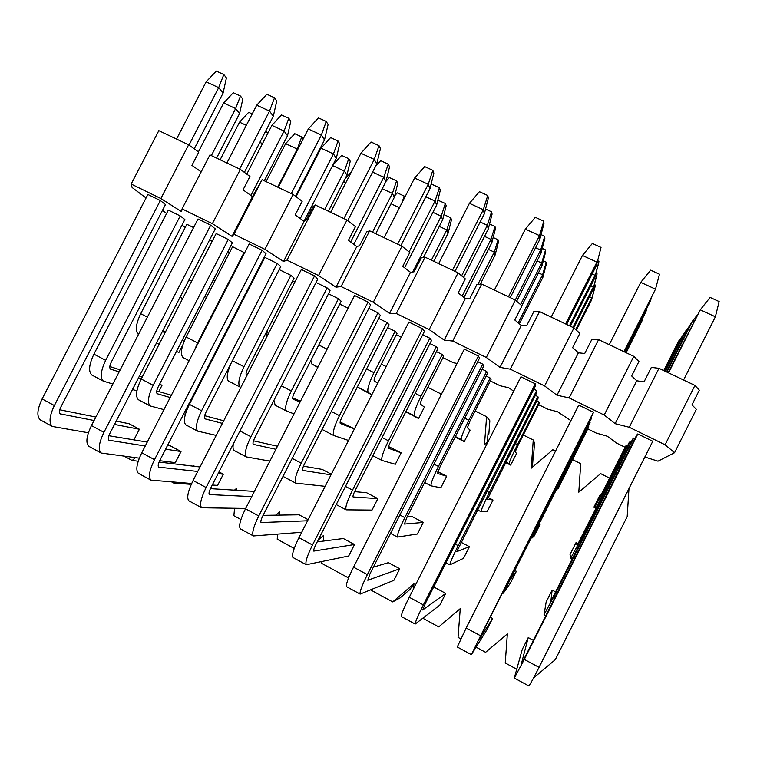 <?xml version="1.0" encoding="UTF-8"?>
<svg xmlns="http://www.w3.org/2000/svg" width="757" height="757" viewBox="0 0 757 757"><rect width="100%" height="100%" fill="white"/><g stroke="black" fill="none" stroke-linecap="round" stroke-linejoin="round"><path stroke-width="1.14" d="M625.15 447.302L616.416 443.006L607.341 436.25L596.119 433.013L587.725 428.878M644.85 457.001L657.994 461.174L674.553 452.714L665.1 444.775L629.266 427.27L615.138 423.665L604.2 415.035L569.141 397.908L556.972 395.22L544.614 385.938L510.303 369.179L500.008 367.372L486.297 357.455L452.705 341.047L444.217 340.092L429.2 329.579L396.308 313.512L389.562 313.37L373.296 302.27L341.085 286.543L335.994 287.187L318.546 275.539L286.998 260.134L283.506 261.515L264.912 249.346L233.998 234.254L232.039 236.354L212.367 223.684L182.068 208.894L181.585 211.686L160.863 198.533L131.169 184.036L132.106 187.49L146.054 197.993M162.481 210.361L166.597 213.465M182.011 225.066L185.2 227.469M227.81 251.693L229.57 252.564M396.356 334.67L401.229 337.073M442.949 357.607L453.405 362.754L457.077 363.445M490.356 380.951L500.15 385.767L508.723 387.745L513.672 391.189M538.606 404.702L547.718 409.187L557.587 411.78L570.92 420.608M41.048 420.305L40.282 419.88C36.563 416.331 37.178 409.348 42.118 398.93L147.88 194.464L160.323 200.548L165.48 204.541L60.92 406.897C59.264 410.37 59.037 412.688 60.238 413.861L94.067 420.504M209.528 240.026L212.149 241.322M92.562 375.415L91.824 375.018C88.304 371.517 89.004 364.562 93.915 354.153L168.328 210.105L180.204 215.925L184.869 219.53L111.251 362.168C109.614 365.631 109.358 367.949 110.494 369.113L119.152 371.876M138.361 334.433L138.361 334.433C135.049 330.998 135.834 324.081 140.707 313.701L186.856 224.271L193.584 227.583M89.534 446.706L88.843 446.327C85.569 442.996 86.44 436.079 91.446 425.576L198.022 218.981L210.711 225.179L215.272 228.888L109.907 433.345C108.232 436.836 107.92 439.136 108.97 440.243L145.249 445.996M260.058 265.357L260.588 265.792M139.023 400.046L138.351 399.687C135.266 396.403 136.222 389.505 141.209 379.02L216.161 233.544L228.254 239.467L232.371 242.817L158.222 386.855C156.557 390.347 156.226 392.637 157.21 393.735L170.174 397.529M183.544 357.824L183.024 357.541C180.138 354.304 181.16 347.454 186.108 336.997L232.579 246.716L244.625 252.791M138.966 473.636L138.351 473.295C135.541 470.201 136.676 463.36 141.767 452.762L249.167 243.972L262.111 250.302L266.038 253.718L159.869 460.313C158.175 463.842 157.768 466.113 158.667 467.135L197.738 471.46M292.675 280.913L294.899 282.011M186.345 425.131L185.758 424.819C183.118 421.753 184.33 414.931 189.392 404.352L264.893 257.418L277.223 263.455L280.771 266.54L206.084 412.007C204.39 415.527 203.964 417.798 204.806 418.81L222.397 423.39M279.191 269.606L290.887 275.34L294.095 278.141L247.794 368.413C246.12 371.914 245.665 374.176 246.451 375.179L246.99 375.434M189.382 501.087L188.853 500.803C186.515 497.955 187.935 491.179 193.101 480.496L301.333 269.473L314.543 275.927L317.817 279.04L210.834 487.82C209.112 491.378 208.61 493.63 209.348 494.567L251.731 496.601M339.732 304.059L348.088 308.165M316.057 282.475L327.128 287.906L330.08 290.707L254.854 437.641C253.131 441.18 252.62 443.432 253.302 444.368L275.927 449.28M328.491 293.801L338.493 298.712L341.161 301.248L294.539 392.391C292.836 395.92 292.297 398.154 292.931 399.081L300.065 402.071M240.811 529.096L240.376 528.859C238.531 526.266 240.234 519.576 245.495 508.789L354.569 295.495L368.044 302.081L370.627 304.872L262.83 515.886C261.07 519.472 260.474 521.696 261.042 522.548L307.569 520.788M387.631 327.62L395.107 331.292L397.028 333.364L376.163 374.28C374.45 377.809 373.807 380.005 374.232 380.866L377.686 383.26M368.858 308.345L377.998 312.821L380.326 315.338L304.551 463.757C302.809 467.334 302.194 469.548 302.715 470.409L330.989 474.847M378.727 318.46L386.969 322.51L389.079 324.781L342.136 416.795C340.404 420.353 339.77 422.567 340.243 423.418L354.361 429.001M293.281 557.672L292.931 557.483C291.606 555.155 293.621 548.551 298.958 537.678L408.894 322.047L422.643 328.775L424.516 331.235L315.877 544.52C314.098 548.144 313.398 550.33 313.795 551.096L354.522 544.52L348.684 556.007L306.244 564.731C305.052 562.47 307.134 555.893 312.499 544.993L422.643 328.775M436.42 351.608L442.23 354.465L443.621 356.282L422.614 397.586C420.873 401.134 420.135 403.311 420.409 404.096L424.393 407.105L418.593 418.526L405.771 411.846M422.737 334.736L429.853 338.228L431.537 340.442L355.203 490.375C353.434 493.98 352.724 496.176 353.074 496.952L377.866 498.617L372.028 510.086L346.129 509.83C345.06 507.55 347.189 500.973 352.516 490.12L429.853 338.228M429.929 343.602L436.354 346.753L437.877 348.75L390.603 441.662C388.843 445.239 388.114 447.425 388.426 448.201L401.153 452.818L395.334 464.259L381.973 460.455C381.026 458.146 383.193 451.598 388.483 440.801L436.354 346.753M346.829 586.836L346.574 586.694C345.788 584.641 348.106 578.13 353.538 567.163L464.344 349.147L478.386 356.017L479.512 358.127L370.022 573.749L367.798 580.259L399.753 568.753L393.877 580.345L360.152 594.094C359.509 592.116 361.912 585.625 367.363 574.629L478.386 356.017M486.108 376.04L490.195 378.055L491.038 379.617L469.889 421.299L467.4 427.733L470.078 430.099L464.24 441.615L455.165 437.026M477.714 361.676L482.739 364.136L483.751 366.028L406.859 517.523L404.418 524.005M482.133 369.227L486.656 371.441L487.574 373.154L439.968 466.974L437.499 473.447L446.687 476.219L440.829 487.763L431.055 485.843C430.61 483.78 433.07 477.307 438.445 466.435L486.656 371.441M401.475 616.605L401.324 616.52C401.096 614.75 403.746 608.335 409.263 597.264L520.948 376.825L535.294 383.827L535.653 385.578L425.292 603.584L422.68 609.962L445.769 593.412L439.845 605.108L415.186 624.071C415.11 622.377 417.845 615.99 423.381 604.89L535.294 383.827M536.722 400.936L539.031 402.071L539.287 403.358L518.006 445.428L515.224 451.787L516.548 453.481L510.663 465.11L505.562 462.527M533.836 389.164L536.666 390.555L536.987 392.126L456.764 551.588M535.36 395.353L537.905 396.602L538.199 398.021L487.48 499.156L493.006 500.027L487.111 511.675L481.045 511.704C481.121 509.887 483.893 503.509 489.353 492.542L537.905 396.602M457.275 646.989L466.18 628.017L578.764 405.08L593.412 412.234L592.958 413.606L481.736 634.044L478.708 640.28L492.58 618.488L486.619 630.297L471.374 654.673L480.6 635.804L593.412 412.234M588.293 426.295L588.416 427.525L563.823 477.27L557.9 489.003L556.906 488.502M591.132 417.239L591.69 417.504L591.283 418.735L510.152 579.73L516.378 571.317L510.426 583.098L503.329 593.176L591.69 417.504M589.637 421.999L589.779 423.352L538.407 525.339L540.129 524.241L534.196 536.003L531.991 538.066L590.138 422.245M637.81 433.941L524.317 659.423L514.296 678.045L522.235 649.487L528.225 637.593L521.497 663.444L524.847 657.322L636.732 435.02L637.81 433.941L652.771 441.255L539.05 667.381C533.325 678.679 529.891 684.858 528.755 685.918L528.67 685.87M596.052 508.307L593.876 507.199L599.818 495.381L600.973 494.927L604.294 488.719L625.831 445.93L626.626 445.144L627.61 445.627M550.888 601.19L632.72 439.041L633.685 438.076L634.896 438.672M629.966 441.795L580.808 539.457L570.759 558.127L570.04 554.531L576.001 542.684L577.212 545.314L629.105 442.665L629.966 441.795L631.064 442.334M160.863 198.533L188.635 144.805L198.769 152.11L191.928 165.367L201.201 171.839M212.367 223.684L240.347 169.388L249.961 176.457L243.054 189.856L252.516 196.593L262.083 179.712L233.998 234.254M264.912 249.346L293.12 194.464L302.166 201.296L295.211 214.837L304.134 221.337L306.15 220.069L313.114 206.5L315.3 204.996L286.998 260.134M318.546 275.539L346.98 220.05L355.449 226.636L348.438 240.319L356.784 246.574L359.594 245.665L366.615 231.945L369.615 230.809L341.085 286.543M373.296 302.27L401.958 246.176L409.811 252.497L402.752 266.332L410.502 272.321L414.136 271.791L421.214 257.919L425.065 257.162L396.308 313.512M429.2 329.579L458.089 272.851L465.309 278.898L458.193 292.883L465.328 298.608L469.823 298.457L476.948 284.433L481.689 284.064L452.705 341.047M486.297 357.455L515.413 300.094L521.97 305.856L514.798 319.993L521.289 325.425L526.673 325.68L533.855 311.505L539.514 311.553L510.303 369.179M544.614 385.938L573.967 327.923L579.834 333.373L572.604 347.681L578.414 352.809L584.726 353.491L591.974 339.155L598.588 339.628L569.141 397.908M604.2 415.035L633.798 356.348L638.936 361.496L631.65 375.955L636.751 380.771L644.037 381.888L651.342 367.391L658.959 368.309L694.935 385.408L665.1 444.775M694.935 385.408L699.317 390.215L691.974 404.844L696.336 409.338L674.553 452.714M658.959 368.309L629.266 427.27M636.751 380.771L615.138 423.665M633.798 356.348L598.588 339.628M578.414 352.809L556.972 395.22M573.967 327.923L539.514 311.553M521.289 325.425L500.008 367.372M515.413 300.094L481.689 284.064M465.328 298.608L444.217 340.092M458.089 272.851L425.065 257.162M410.502 272.321L389.562 313.37M401.958 246.176L369.615 230.809M356.784 246.574L335.994 287.187M346.98 220.05L315.3 204.996M304.134 221.337L283.506 261.515M293.12 194.464L262.083 179.712M252.516 196.593L232.039 236.354M240.347 169.388L209.935 154.93L182.068 208.894M188.635 144.805L158.819 130.639L131.169 184.036M516.69 669.207L505.241 662.99L507.351 633.931L485.597 652.326L476.096 647.169M609.631 478.121L600.632 473.627L578.793 492.182L580.723 463.691L572.292 459.48M555.524 451.106L552.818 449.753L531.234 468.186L533.259 439.987L523.276 435.01M488.256 441.369L484.48 444.596L486.6 416.7L475.122 410.975M440.555 395.949L440.725 393.801L427.819 387.357M386.193 366.568L381.329 364.145M214.903 281.055L213.143 280.185M124.46 456.31L132.172 460.502L135.399 457.673M171.877 482.048L173.807 483.098L174.772 482.256M193.253 466.161L193.943 465.564L193.877 466.236M234.5 490.148L236.487 488.416L236.316 490.262M234.575 508.363L233.875 515.706L240.934 519.529M275.68 515.167L279.749 511.656L279.428 515.11M277.668 534.3L277.213 539.221L294.208 548.447M318.12 540.12L323.731 535.294L323.22 541.104M321.394 561.836L321.28 563.142L347.435 577.336L349.62 575.462M370.741 589.987L392.703 601.91L413.965 583.77L413.568 588.785M422.908 618.299L438.748 626.9L460.256 608.637L458.051 637.375L460.805 638.87M533.571 677.941L555.278 659.678L627.193 516.605L628.972 488.577M200.842 308.364L199.091 307.474M116.2 421.138L129.097 423.731L139.402 429.247L133.923 439.874M182.2 340.281L184.131 341.275M182.815 344.899L178.926 352.44L176.466 351.428M159.651 384.092L162.007 385.322L158.809 391.539M167.515 445.438L170.543 445.939L181.018 451.541L175.321 462.631L159.68 460.691M218.991 471.895L223.315 474.213L217.581 485.398L212.272 485.01M371.772 394.842L357.332 387.007M263.086 515.366L299.053 514.798L308.137 519.662M340.139 422.037L354.456 428.812M303.443 466.17L322.208 469.406L331.32 474.194M317.23 541.87L343.337 538.52L354.522 544.52M388.559 446.535L401.153 452.818M354.598 491.624L366.634 492.731L377.866 498.617M373.362 567.182L388.379 562.659L399.753 568.753M437.868 471.687L446.687 476.219M407.313 516.624L411.827 516.444L423.248 522.434L417.381 534.007L397.51 537.073C396.971 535.048 399.403 528.556 404.825 517.618L482.739 364.136M433.326 587.725L434.187 587.205L445.769 593.412M488.038 497.472L493.006 500.027M461.013 542.258L469.406 546.668L463.502 558.344L449.904 564.845C449.904 563.094 452.658 556.698 458.165 545.665L536.666 390.555M490.214 617.229L492.58 618.488M539.154 523.749L540.129 524.241M514.732 570.456L516.378 571.317M528.225 637.593L533.382 640.356M576.001 542.684L578.13 543.781M633.685 438.076L554.133 596.109L544.056 614.693L546.166 601.957L552.137 590.091L555.733 591.974M413.814 585.634L409.83 589.031M488.01 433.695L488.833 434.111L488.038 433.269L487.376 442.116M533.183 456.386L532.408 467.183M533.515 456.556L534.48 443.091L533.259 439.987M488.833 434.111L489.845 420.778L486.6 416.7M441.34 394.397L440.725 393.801M132.172 460.502L138.219 461.202M173.807 483.098L190.064 484.253L190.991 483.449M347.435 577.336L349.043 576.834M392.703 601.91L400.065 597.916L410.228 589.249M710.113 297.425L719.15 301.56L715.374 316.786L700.282 309.821L710.113 297.425M668.119 372.662L700.282 309.821L668.554 372.87M683.571 380.005L715.374 316.786M650.623 270.154L659.47 274.204L655.505 289.165L640.744 282.352L650.623 270.154M640.744 282.352L609.262 344.69M623.967 351.683L655.505 289.165L624.165 351.778M565.602 323.949L596.904 262.13L582.445 255.459L592.371 243.451L601.03 247.425L596.412 265.546L601.03 247.425M582.445 255.459L551.21 317.107M566.605 324.422L596.412 265.546M508.458 296.791L539.514 235.645L525.349 229.116L535.322 217.306L543.8 221.195L543.942 223.561L539.807 239.401L539.514 235.645L543.8 221.195M525.349 229.116L494.359 290.092M510.237 297.633L539.807 239.401M452.487 270.192L483.297 209.717L469.425 203.311L479.436 191.691L487.745 195.495L488.341 198.05L484.348 213.777L483.297 209.717L487.745 195.495M469.425 203.311L438.672 263.625M455.004 271.385L484.348 213.777M397.652 244.133L428.225 184.311L414.628 178.037L424.677 166.587L432.824 170.325L433.856 173.06L430.004 188.663L428.225 184.311L432.824 170.325M414.628 178.037L384.121 237.707M245.495 508.789L258.752 515.962L368.044 302.081M258.752 515.962C253.481 526.758 251.703 533.43 253.415 535.956L301.702 532.285M400.879 245.665L430.004 188.663M343.924 218.603L374.261 159.405L360.938 153.264L371.015 141.994L379.002 145.656L380.449 148.552L376.731 164.051L374.261 159.405L379.002 145.656M360.938 153.264L330.658 212.301M193.101 480.496L206.103 487.517L314.543 275.927M206.103 487.517C200.908 498.229 199.422 504.976 201.636 507.767L245.675 508.439M347.737 220.647L376.731 164.051M210.437 488.644L254.39 491.388M291.265 193.574L321.365 135.011L308.307 128.983L318.423 117.884L326.248 121.47L328.093 124.536L324.507 139.922L321.365 135.011L326.248 121.47M308.307 128.983L278.264 187.395M141.767 452.762L154.504 459.641L262.111 250.302M154.504 459.641C149.394 470.258 148.192 477.09 150.889 480.127L191.644 483.496M223.315 474.213L218.101 473.645M295.542 196.29L324.507 139.922M159.084 462.044L200.037 466.984M239.647 169.048L269.52 111.09L256.718 105.185L266.852 94.246L274.526 97.767L276.759 100.984L273.305 116.266L269.52 111.09L274.526 97.767M256.718 105.185L226.901 162.992M91.446 425.576L103.936 432.323L210.711 225.179M103.936 432.323C98.902 442.854 97.965 449.753 101.126 453.027L139.307 458.155M181.018 451.541L165.613 449.156M244.397 172.359L273.305 116.266M108.885 435.729L147.265 442.079M188.995 145.07L218.688 87.632L206.131 81.841L216.294 71.073L223.817 74.527L226.419 77.886L223.088 93.064L218.688 87.632L223.817 74.527M206.131 81.841L176.532 139.061M42.118 398.93L54.362 405.544L160.323 200.548M54.362 405.544C49.404 415.981 48.722 422.945 52.328 426.446L88.389 432.777M139.402 429.247L114.496 424.44M194.256 148.855L223.088 93.064M59.775 409.792L95.855 417.041M666.51 371.905L691.056 323.154L696.942 315.404M666.898 372.084L692.797 320.637L694.027 321.205M550.869 601.172L552.137 590.091M649.913 300.737L650.471 301.002L651.238 298.116M624.714 352.043L650.471 301.002L624.894 352.128M597.708 260.73L598.938 261.297L598.636 263.256L594.576 278.349L598.938 261.297M592.163 273.949L595.011 275.274L569.453 325.775M469.406 546.668L456.821 551.607M570.352 326.201L594.576 278.349M541.056 234.613L544.718 236.298L544.841 238.436L540.914 253.425L540.649 250.056L544.718 236.298M535.587 247.7L540.649 250.056L515.28 300.027M423.248 522.434L404.522 524.043M516.662 301.191L540.914 253.425M485.549 209.027L491.548 211.79L492.078 214.089L488.284 228.974L487.338 225.321L491.548 211.79M480.165 221.99L487.338 225.321L461.628 275.822M463.596 277.469L488.284 228.974M430.894 185.068L431.66 184.178L439.401 187.745L440.328 190.206L436.657 204.996L435.057 201.069L439.401 187.745M425.85 196.801L435.057 201.069L409.092 251.92M292.193 458.401L301.229 463.152L377.998 312.821M301.229 463.152C295.987 473.92 294.151 480.572 295.722 483.117L325.141 486.325M404.607 267.77L436.657 204.996M283.695 476.74L283.061 476.285M375.5 166.464L380.657 160.664L388.246 164.165L389.552 166.777L386.004 181.462L383.771 177.28L388.246 164.165M372.614 172.104L383.771 177.28L350.642 241.975M239.978 430.951L250.927 436.704L327.128 287.906M250.927 436.704C245.77 447.387 244.218 454.115 246.271 456.897L269.88 461.098M353.812 244.35L386.004 181.462M253.5 440.801L277.478 446.242M234.566 450.689L234.055 450.424C232.948 449.507 232.73 447.292 233.393 443.791M300.292 218.536L333.459 153.936L321.034 148.173L330.601 137.585L338.048 141.02L339.723 143.783L336.297 158.374L333.459 153.936L338.048 141.02M321.034 148.173L296.091 196.706M189.392 404.352L201.58 410.758L277.223 263.455M201.58 410.758C196.498 421.356 195.221 428.159 197.747 431.178L216.237 435.398M304.021 221.252L336.297 158.374M204.636 415.697L223.731 420.778M250.917 195.457L284.093 131.037L271.886 125.378L281.49 114.941L288.796 118.31L290.811 121.224L287.509 135.721L284.093 131.037L288.796 118.31M271.886 125.378L246.782 174.119M141.209 379.02L153.169 385.304L228.254 239.467M153.169 385.304C148.164 395.816 147.151 402.696 150.123 405.932L163.947 409.641M183.374 414.571L185.181 415.035M189.96 403.254L189.297 403.055M264.316 180.772L287.509 135.721M156.756 390.934L171.347 395.249M190.414 400.888L191.076 401.087M211.345 155.601L235.635 108.554L223.656 102.999L233.279 92.714L240.452 96.025L242.808 99.072L239.609 113.474L235.635 108.554L240.452 96.025M223.656 102.999L198.419 151.854M93.915 354.153L105.658 360.323L180.204 215.925M105.658 360.323C100.728 370.76 99.971 377.696 103.378 381.15L112.878 384.026M132.475 389.552L136.932 390.811M162.007 385.322L159.434 384.518M141.304 378.831L138.465 377.942M216.587 158.09L239.609 113.474M109.812 366.549L120.193 369.861M139.458 376.002L142.288 376.91M665.072 371.214L684.508 332.616L689.807 325.642M665.422 371.384L686.079 330.336L687.176 330.847M645.447 311.392L645.948 311.629L646.639 309.036M625.396 352.365L645.948 311.629L625.556 352.44M595.939 273.277L597.046 273.788L596.781 275.548L592.92 289.874L597.046 273.788M590.753 285.9L593.318 287.092L572.917 327.421M573.721 327.809L592.92 289.874M542.239 248.381L545.532 249.914L545.655 251.835L541.917 266.067L541.671 263.02L545.532 249.914M537.12 260.9L541.671 263.02L520.57 304.617M521.8 305.705L541.917 266.067M489.561 223.968L494.974 226.475L495.457 228.557L491.842 242.694L490.99 239.392L494.974 226.475M484.518 236.373L490.99 239.392L462.149 296.053M463.956 297.501L491.842 242.694M437.849 200.189L445.334 203.472L446.176 205.705L442.675 219.748L441.227 216.199L445.334 203.472M432.919 212.32L441.227 216.199L412.754 271.99M331.254 411.448L339.439 415.65L386.969 322.51M339.439 415.65C334.234 426.361 332.351 432.985 333.79 435.53L348.523 440.46M423.418 257.484L442.675 219.748M386.051 181.273L389.363 177.535L396.592 180.885L397.775 183.251L394.388 197.217L392.372 193.423L396.592 180.885M382.294 188.72L392.372 193.423L372.529 232.2M281.358 385.852L291.294 390.953L338.493 298.712M291.294 390.953C286.174 401.579 284.556 408.278 286.458 411.042L294.038 413.861M375.718 233.714L394.388 197.217M292.656 397.879L300.52 401.182M275.16 405.213L273.93 400.358M332.749 165.281L341.625 155.412L348.731 158.705L350.245 161.213L346.961 175.075L344.388 171.054L348.731 158.705M332.607 165.565L344.388 171.054L324.687 209.462M232.408 360.739L244.019 366.7L290.887 275.34M244.019 366.7C238.975 377.251 237.632 384.017 239.978 387.007L240.849 387.414M328.415 211.231L346.961 175.075M246.053 374.09L247.388 374.668M228.945 381.31L228.491 381.055C226.229 378.614 227.043 372.813 230.904 363.663M277.705 187.13L297.274 149.091L285.626 143.66L294.738 133.677L301.712 136.913L303.16 138.995M297.681 149.649L297.274 149.091L301.712 136.913M285.626 143.66L266.086 181.614M186.108 336.997L197.586 342.883L244.133 252.393M197.586 342.883L194.35 350.538M207.03 368.555L207.655 368.81M213.55 357.332L212.935 357.067M213.256 356.433L213.881 356.708M246.318 125.34L239.543 122.17L248.675 112.329L252.195 113.957M239.543 122.17L220.136 159.774M156.406 343.12L159.121 344.246M184.121 341.293L182.144 340.404M165.054 332.73L162.376 331.528M162.67 330.97L165.338 332.172M663.766 370.599L678.584 341.161L683.372 334.849M664.078 370.741L680.013 339.098L681.007 339.562M626.626 445.144L604.824 488.454L605.799 488.946M593.876 507.199L594.879 507.086L604.824 488.454M641.406 321.025L641.86 321.233L642.485 318.886M566.605 469.283L567.05 469.51L588.738 426.513M626.011 352.648L641.86 321.233L626.153 352.724M567.05 469.51L557.9 489.003M594.34 284.613L595.343 285.077L595.097 286.685L591.425 300.302L595.343 285.077M589.466 296.706L591.785 297.794L575.717 329.55M515.186 443.498L517.485 444.652L539.031 402.071M517.485 444.652C512.073 455.515 509.291 461.874 509.149 463.729L510.663 465.11M576.342 330.128L591.425 300.302M543.289 260.843L546.28 262.234L546.384 263.985L542.826 277.526L542.599 274.763L546.28 262.234M538.482 272.832L542.599 274.763L518.204 322.851M464.722 418.186L468.801 420.23L490.195 378.055M468.801 420.23C463.473 431.026 460.985 437.461 461.344 439.552L464.24 441.615M519.349 323.797L542.826 277.526M493.167 237.509L498.078 239.789L498.522 241.682L495.069 255.137L494.293 252.138L498.078 239.789M488.435 249.394L494.293 252.138L477.894 284.358M415.186 393.347L420.977 396.252L442.23 354.465M420.977 396.252C415.735 406.963 413.54 413.473 414.372 415.792L418.593 418.526M480.298 284.178L495.069 255.137M443.962 214.591L450.718 217.742L451.484 219.767L448.135 233.147L446.819 229.91L450.718 217.742M439.287 226.381L446.819 229.91L431.386 260.162M366.549 368.952L373.996 372.69L395.107 331.292M373.996 372.69C368.839 383.326 366.908 389.912 368.214 392.438L371.857 394.681M433.78 261.297L448.135 233.147M394.757 195.703L397.264 192.846L404.172 196.063L404.787 197.284M401.853 203.008L404.172 196.063M391.028 203.784L399.441 207.73M317.77 367.448L311.619 363.814L310.786 360.616M344.842 179.21L351.39 171.886M343.621 181.595L345.864 182.645M266.057 338.256L267.609 329.778M314.316 159.774L313.691 162.462M233.232 317.552L233.005 319.473M310.938 167.808L310.493 167.202M230.951 323.476L230.365 323.144M265.47 131.481L268.11 132.712M259.859 142.373L262.499 143.603M199.138 307.38L200.86 308.336M206.491 297.397L204.806 296.375M182.598 298.684L180.109 297.132M524.317 659.423L539.05 667.381M466.18 628.017L480.6 635.804M409.263 597.264L423.381 604.89M353.538 567.163L367.363 574.629M298.958 537.678L312.499 544.993M209.216 494.435L209.708 494.7M158.506 466.984L159.084 467.296M108.79 440.072L109.443 440.432M60.03 413.691L60.768 414.079M554.133 596.109L555.335 596.743M512.035 573.986L512.584 574.27M455.364 544.188L458.165 545.665M399.857 515.006L404.825 517.618M345.476 486.41L352.516 490.12M580.808 539.457L581.887 540.015M540.744 518.905L541.236 519.16M486.827 491.246L489.353 492.542M433.96 464.126L438.445 466.435M382.115 437.537L388.483 440.801M140.707 313.701L147.388 317.136M596.308 507.805L594.879 507.086L596.298 507.833M557.143 488.028L557.805 488.36L557.152 488.01M509.149 463.729L505.808 462.035L509.177 463.767M455.392 436.562L461.401 439.599M414.372 415.792L405.932 411.524L414.458 415.858M368.214 392.438L357.361 386.95L368.318 392.523M318.782 344.993L327.119 349.176M311.761 363.909L317.968 367.05L311.619 363.814M271.877 321.47L274.1 322.586M230.525 322.823L231.131 323.125M188.985 279.901L191.597 281.207M514.296 678.045L528.755 685.918M457.219 646.961L471.374 654.673M401.324 616.52L415.186 624.071M346.574 586.694L360.152 594.094M292.931 557.483L306.244 564.731M240.376 528.859L253.415 535.956M188.853 500.803L201.636 507.767M138.351 473.295L150.889 480.127M88.843 446.327L101.126 453.027M40.282 419.88L52.328 426.446M544.113 614.788L545.797 615.687M502.563 592.769L503.329 593.176M445.958 562.763L449.904 564.845M390.527 533.373L397.51 537.073M336.222 504.588L346.129 509.83M283.269 476.513L295.722 483.117M234.055 450.424L246.271 456.897M185.758 424.819L197.747 431.178M138.351 399.687L150.123 405.932M91.824 375.018L103.378 381.15M570.816 558.136L572.368 558.931M531.272 537.678L531.982 538.047M477.421 509.821L481.045 511.704M424.63 482.512L431.055 485.843M372.851 455.733L381.973 460.455M322.056 429.456L333.79 435.53M274.763 404.995L286.458 411.042M228.491 381.055L239.978 387.007M183.024 357.541L189.127 360.701M455.411 436.543L461.344 439.552M230.535 322.804L231.14 323.107"/></g></svg>
